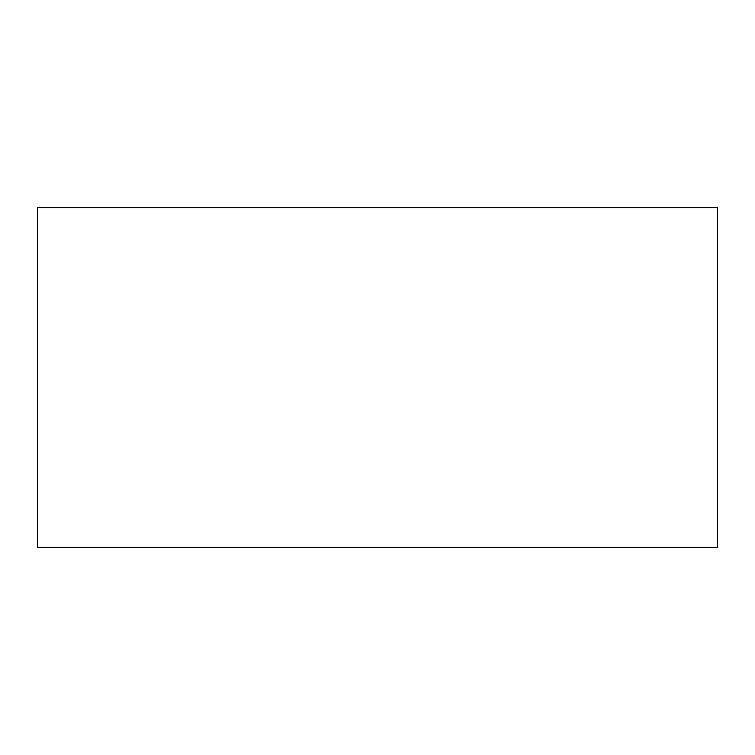 <?xml version="1.0" encoding="UTF-8"?>
<svg xmlns="http://www.w3.org/2000/svg" width="755" height="755" viewBox="0 0 755 755"><rect width="100%" height="100%" fill="white"/><g stroke="black" fill="none" stroke-linecap="round" stroke-linejoin="round"><path stroke-width="1.13" d="M37.75 547.375L37.75 207.625L717.25 207.625L717.25 547.375L37.75 547.375L37.75 207.625L717.25 207.625L717.25 547.375L37.75 547.375"/></g></svg>
